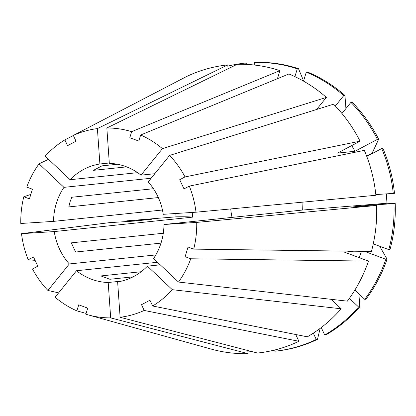 <?xml version="1.0" encoding="UTF-8"?>
<svg xmlns="http://www.w3.org/2000/svg" width="416" height="416" viewBox="0 0 416 416"><rect width="100%" height="100%" fill="white"/><g stroke="black" fill="none" stroke-linecap="round" stroke-linejoin="round"><path stroke-width="0.62" d="M126.62 166.878L93.501 170.331L101.946 165.87L117.437 164.252M158.335 197.569L68.812 206.913L69.976 202.025L71.765 197.257L153.452 188.734M151.169 178.251L63.95 187.351A59.634 55.162 -96 0 0 56.3 203.455A59.634 55.162 -96 0 0 53.55 221.374L20.8 223.48A95.02 87.901 -96 0 1 23.811 196.758L29.453 198.858L32.406 189.202L26.759 187.106A95.02 87.901 -96 0 1 39.036 163.826L48.516 159.312M109.299 162.999L99.887 163.982A59.634 55.162 -96 0 0 70.117 179.712L137.644 172.666M154.835 173.706L141.019 175.146A59.634 55.162 -96 0 0 109.325 163.374L106.844 127.993L237.219 64.298A144.825 133.973 -96 0 1 279.911 70.626L131.654 131.674A95.02 87.901 -96 0 0 106.844 127.993M196.004 212.202L163.254 214.313A59.634 55.162 -96 0 0 148.2 181.927L169.603 155.423L333.544 104.192A144.825 133.973 -96 0 1 360.069 141.18L185.016 176.92L179.717 179.717L183.992 188.906L189.29 186.108A95.02 87.901 -96 0 1 196.004 212.202L375.892 195.265A144.825 133.973 -96 0 0 364.343 150.368L189.29 186.108M386.344 193.898L386.974 203.252A596.32 8.32 -4 0 0 302.323 210.064L302.042 202.218M302.323 210.064L163.972 224.505L196.721 222.399L376.61 205.462L351.416 207.085L368.794 205.27L395.2 203.523L386.974 203.252M178.48 282.053L347.355 301.148A144.825 133.973 -96 0 0 368.477 261.092L190.757 258.773A95.02 87.901 -96 0 1 178.48 282.053L153.572 258.528A59.634 55.162 -96 0 0 161.221 242.429A59.634 55.162 -96 0 0 163.972 224.505M160.243 264.826L147.404 266.167L172.312 289.692L341.188 308.786L331.162 299.317M341.188 308.786A144.825 133.973 -96 0 1 307.336 336.82L152.641 305.989L149.958 300.222L141.513 304.684L144.191 310.45A95.02 87.901 -96 0 1 120.115 317.278L117.634 281.897A59.634 55.162 -96 0 0 147.404 266.167M121.612 281.107L108.196 282.506L110.677 317.886L248.03 353.636L247.806 350.516M157.539 262.272L76.502 270.733A59.634 55.162 -96 0 0 108.196 282.506M155.818 254.925L69.321 263.952L47.918 290.462L58.63 292.864M192.254 212.446L192.618 217.131L54.262 231.572A59.634 55.162 -96 0 0 69.321 263.952M162.458 210.007L53.55 221.374M230.755 208.931A59.634 55.162 -96 0 0 232.045 217.402M161.008 243.121L75.603 252.034L71.334 242.845L163.29 233.251M133.073 276.853L109.902 279.271L100.906 275.933L141.185 271.726M185.016 176.92A95.02 87.901 -96 0 0 169.603 155.423M190.757 258.773L185.115 256.677L188.063 247.026L193.71 249.122A95.02 87.901 -96 0 0 196.721 222.399M152.641 305.989A95.02 87.901 -96 0 0 172.312 289.692M76.502 270.733L55.099 297.242A95.02 87.901 -96 0 0 76.872 310.866L78.723 304.808L87.719 308.147L85.862 314.205A95.02 87.901 -96 0 0 88.098 314.86A95.02 87.901 -96 0 0 110.677 317.886M54.262 231.572L21.518 233.678A95.02 87.901 -96 0 0 28.231 259.776L33.53 256.974L37.804 266.162L32.5 268.965A95.02 87.901 -96 0 0 47.918 290.462M63.95 187.351L39.036 163.826M73.351 135.486L64.88 139.896A95.02 87.901 -96 0 0 45.209 156.187L70.117 179.712M99.887 163.982L97.401 128.601A95.02 87.901 -96 0 0 73.325 135.429L76.008 141.196L67.564 145.657L64.88 139.896M376.61 205.462A144.825 133.973 -96 0 1 371.431 251.441L193.71 249.122M30.815 194.402L23.811 196.758M88.098 314.86L211.13 349.071A144.825 133.973 -96 0 0 248.03 353.636M366.61 156.01L372.19 153.062L378.659 139.24A144.82 133.968 -96 0 0 352.134 102.253L350.917 102.383A144.82 133.968 -96 0 1 377.442 139.365L354.9 151.278A117.562 108.753 -96 0 0 351.759 145.569M335.322 106.023L343.736 95.602L344.958 95.472A144.82 133.968 -96 0 0 307.497 72.03L306.275 72.16L303.54 81.12M344.958 95.472L345.925 108.56M247.842 351.036A144.82 133.968 -96 0 0 251.072 351.369M378.659 139.24L377.442 139.365M359.778 306.842A144.82 133.968 -96 0 1 325.931 334.875L324.709 335.005A144.82 133.968 -96 0 0 358.561 306.972L359.778 306.842L358.914 293.842M395.2 203.523A144.82 133.968 -96 0 1 390.021 249.496L388.799 249.626A144.82 133.968 -96 0 0 393.978 203.648M341.952 113.485L350.917 102.383M349.414 298.334L358.561 306.972M324.709 335.005L321.246 327.548M368.81 205.967A117.562 108.753 -96 0 0 368.794 205.27M388.799 249.626L373.266 243.854M354.9 151.278L337.527 153.093L360.069 141.18M141.019 175.146L162.422 148.642A95.02 87.901 -96 0 0 140.65 135.013L138.798 141.071L129.802 137.732L131.654 131.674M303.597 80.917L298.501 68.692A144.82 133.968 -96 0 0 255.814 62.364L254.592 62.488A144.82 133.968 -96 0 1 297.284 68.817L294.897 76.627M245.242 64.345L245.154 63.097L246.376 62.967A144.82 133.968 -96 0 0 246.184 62.988L244.962 63.118A144.82 133.968 -96 0 0 227.864 66.123M246.376 62.967L247.53 64.454M298.501 68.692L297.284 68.817M254.774 65.078L254.592 62.488M277.446 78.686L279.911 70.626M162.422 148.642L326.362 97.412A144.825 133.973 -96 0 0 288.902 73.97L140.65 135.013M97.401 128.601L227.776 64.906A144.825 133.973 -96 0 0 186.352 76.648L73.325 135.429M21.518 233.678L109.351 222.669L134.545 221.047L151.918 219.232L126.729 220.854A144.82 133.968 -96 0 0 126.802 221.546M35.1 260.354L28.231 259.776M86.102 313.425L76.872 310.866M120.115 317.278L257.468 353.033A144.825 133.973 -96 0 0 298.891 341.286L295.74 334.511M144.191 310.45L298.891 341.286M276.063 351.083A144.82 133.968 -96 0 0 276.25 351.062A144.82 133.968 -96 0 0 317.486 339.336L320.159 328.37M126.729 220.854L176.077 216.83L175.822 213.502M354.895 290.04L364.728 299.328L365.95 299.203A144.82 133.968 -96 0 0 387.067 259.152L385.85 259.277L364.51 251.347M379.678 246.236L387.067 259.152M375.82 194.574L394.482 193.326A144.82 133.968 -96 0 0 382.933 148.429L381.711 148.554L366.777 156.447M274.758 350.007L274.841 351.213A144.82 133.968 -96 0 0 275.033 351.192A144.82 133.968 -96 0 0 316.264 339.466L317.486 339.336M343.736 95.602A144.82 133.968 -96 0 0 306.275 72.16M364.728 299.328A144.82 133.968 -96 0 0 385.85 259.277M393.266 193.45A144.82 133.968 -96 0 0 381.711 148.554M313.326 333.143L316.264 339.466M318.271 108.961A117.562 108.753 -96 0 0 317.481 108.415M359.044 257.587A117.562 108.753 -96 0 0 361.509 251.311M353.73 251.207L344.474 252.174L368.477 261.092M326.362 97.412L316.623 109.481M227.776 64.906L228.051 68.775M176.077 216.83A596.32 8.32 176 0 1 192.618 217.131M276.25 351.062L275.033 351.192"/></g></svg>
